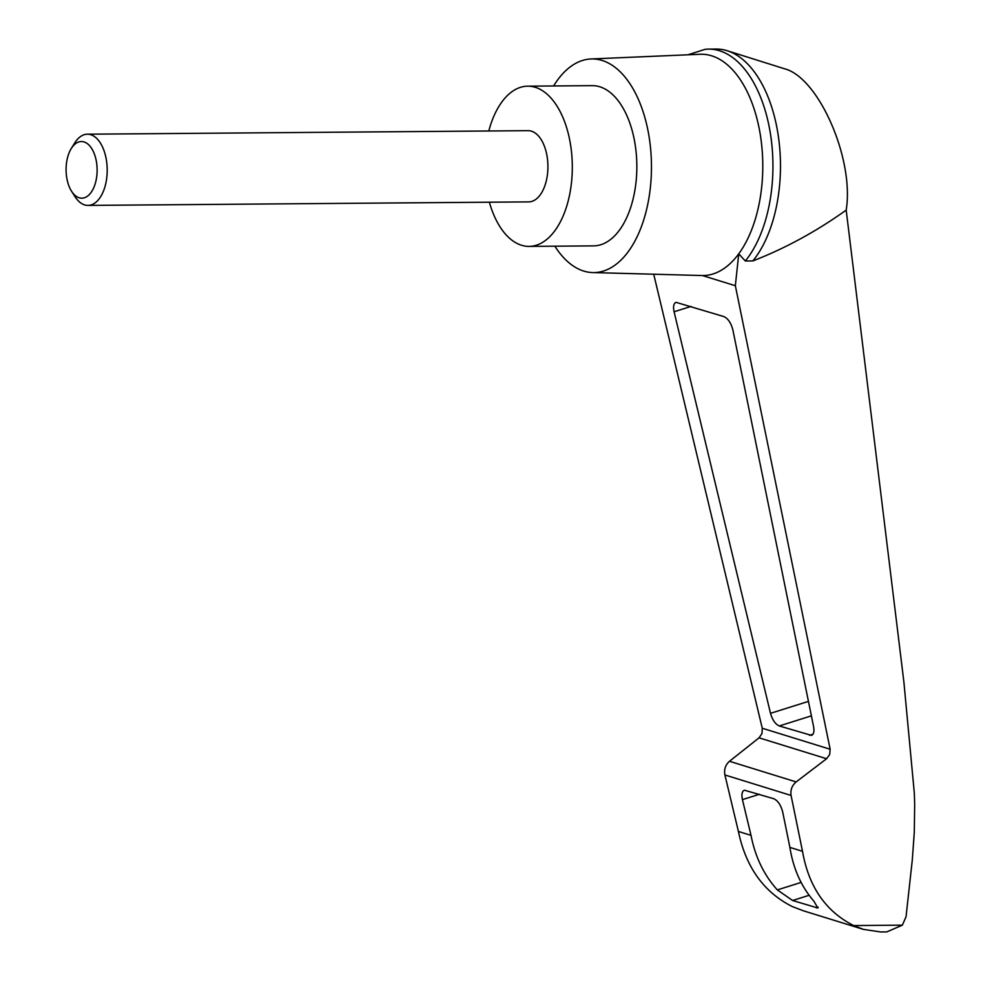 <?xml version="1.0" encoding="UTF-8"?>
<svg xmlns="http://www.w3.org/2000/svg" width="981" height="981" viewBox="0 0 981 981"><rect width="100%" height="100%" fill="white"/><g stroke="black" fill="none" stroke-linecap="round" stroke-linejoin="round"><path stroke-width="1.47" d="M687.914 54.801L705.18 49.308A115.721 63.397 89.5 0 1 708.601 49.111L716.142 49.05A115.721 63.397 89.5 0 1 727.228 50.742L784.432 68.744C818.694 77.327 854.525 159.376 846.186 210.106L903.881 681.93L914.353 793.445L914.672 804.481L914.292 832.244L912.281 860.165L906.039 916.732L902.361 925.169L886.787 931.901L880.619 931.95L863.317 929.35L853.666 925.561C825.744 911.459 808.687 886.714 802.507 851.3L789.901 847.4C793.249 868.676 801.269 886.628 813.936 901.245L817.884 908.026L792.599 900.497L777.344 889.914C763.978 875.077 755.211 856.904 751.017 835.358L738.411 831.459C745.916 867.278 763.905 892.318 792.354 906.579L803.39 910.797L863.317 929.35M727.228 50.742A115.721 63.397 89.5 0 1 778.951 140.712A115.721 63.397 89.5 0 1 752.868 260.934C785.413 248.279 816.511 231.332 846.186 210.106M802.507 851.3L791.078 795.456C790.294 790.012 791.986 785.499 796.155 781.918L826.591 758.73L759.061 737.822L729.484 761.281C725.437 764.898 723.917 769.46 724.91 774.965L738.411 831.459M759.061 737.822L761.992 733.53L762.262 728.233L653.714 274.226M826.591 758.73L829.681 754.487L830.147 749.251L735.345 285.729L702.433 275.538L693.763 275.305M735.345 285.729L738.754 253.809A110.657 60.626 89.5 0 1 702.433 275.538A110.657 60.626 89.5 0 1 701.893 275.526L592.683 272.571A106.819 58.529 89.5 0 1 554.878 246.194M674.082 311.774C672.991 306.575 673.64 303.423 676.032 302.332L723.929 316.605C728.086 318.567 731.066 323.019 732.881 329.972L813.592 726.676C814.438 731.483 813.727 734.389 811.471 735.382L779.282 725.965C775.346 724.174 772.427 719.956 770.502 713.334L674.082 311.774L691.053 306.428M553.603 85.96A106.819 58.529 89.5 0 1 590.979 58.97L700.127 54.274A110.657 60.626 89.5 0 1 762.041 183.422A110.657 60.626 89.5 0 1 738.754 253.809L745.327 260.995L752.868 260.934M590.979 58.97A106.819 58.529 89.5 0 1 650.746 183.655A106.819 58.529 89.5 0 1 592.683 272.571M751.017 835.358L742.433 799.625C741.354 794.426 742.004 791.275 744.395 790.183L773.764 798.73C777.921 800.68 780.901 805.131 782.715 812.096L789.901 847.4M708.601 49.111A115.721 63.397 89.5 0 1 769.962 130.951A115.721 63.397 89.5 0 1 745.327 260.995M488.808 130.988A80.123 43.9 89.5 0 1 527.766 86.169A80.123 43.9 89.5 0 1 571.764 179.695A80.123 43.9 89.5 0 1 529.053 246.39A80.123 43.9 89.5 0 1 489.372 202.196M87.407 134.201L528.134 130.669A35.61 19.51 89.5 0 1 547.68 172.239A35.61 19.51 89.5 0 1 528.698 201.89L87.983 205.409A35.61 19.51 -90.5 0 0 107.199 169.652A35.61 19.51 -90.5 0 0 87.407 134.201A35.61 19.51 -90.5 0 0 74.703 142.993L71.27 148.523A28.326 15.524 -90.5 0 0 66.279 165.102A28.326 15.524 -90.5 0 0 71.613 191.344A28.326 15.524 -90.5 0 0 92.987 189.308A28.326 15.524 -90.5 0 0 92.68 150.216A28.326 15.524 -90.5 0 0 71.27 148.523M527.766 86.169L592.316 85.654A80.123 43.9 89.5 0 1 636.301 179.18A80.123 43.9 89.5 0 1 593.591 245.875L529.053 246.39M71.613 191.344L75.132 196.813A35.61 19.51 -90.5 0 0 87.983 205.409M830.147 749.251L762.262 728.233M902.361 925.169L853.666 925.561M777.344 889.914L801.109 882.422M792.599 900.497L809.129 895.285M816.364 907.854L818.215 907.266M796.155 781.918L729.484 761.281M791.078 795.456L724.91 774.965M742.433 799.625L759.404 794.279M809.533 735.321L812.942 734.254M779.282 725.965L811.385 715.848M770.502 713.334L808.442 701.378"/></g></svg>
